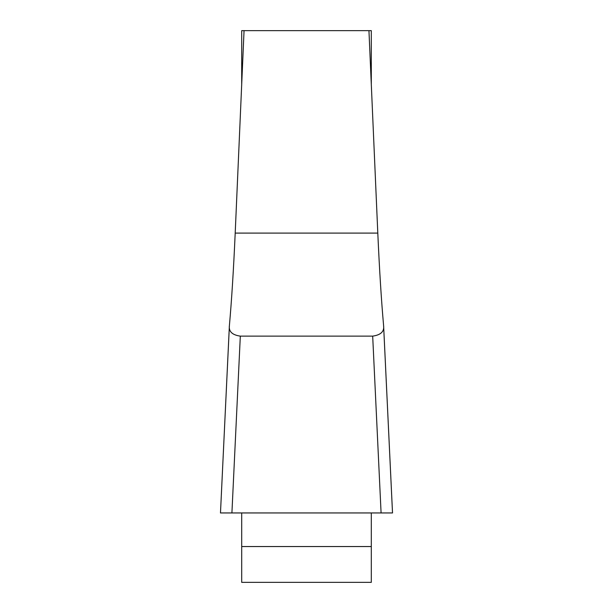 <?xml version="1.0" encoding="UTF-8"?>
<svg xmlns="http://www.w3.org/2000/svg" width="613" height="613" viewBox="0 0 613 613"><rect width="100%" height="100%" fill="white"/><g stroke="black" fill="none" stroke-linecap="round" stroke-linejoin="round"><path stroke-width="0.92" d="M241.698 84.471L241.698 30.65L371.302 30.65L371.302 84.471M244.051 30.65L235.2 233.093C233.576 269.559 231.645 300.424 229.392 325.687C228.603 331.51 232.243 334.989 240.319 336.123L231.913 512.951L220.481 512.951L229.392 325.687M368.949 30.65L377.8 233.093C379.424 269.559 381.355 300.424 383.608 325.687C381.355 300.424 379.424 269.559 377.8 233.093L235.2 233.093M392.519 512.951L381.087 512.951L372.681 336.123C380.75 334.997 384.397 331.518 383.608 325.687L392.512 512.951L220.488 512.951M241.698 512.951L241.698 582.35L371.302 582.35L371.302 512.951M232.388 512.951L229.339 512.951M381.087 512.951L231.913 512.951M372.681 336.123L240.319 336.123M371.302 546.543L241.698 546.543M392.519 512.92L383.631 325.94M220.481 512.92L229.369 325.94"/></g></svg>
